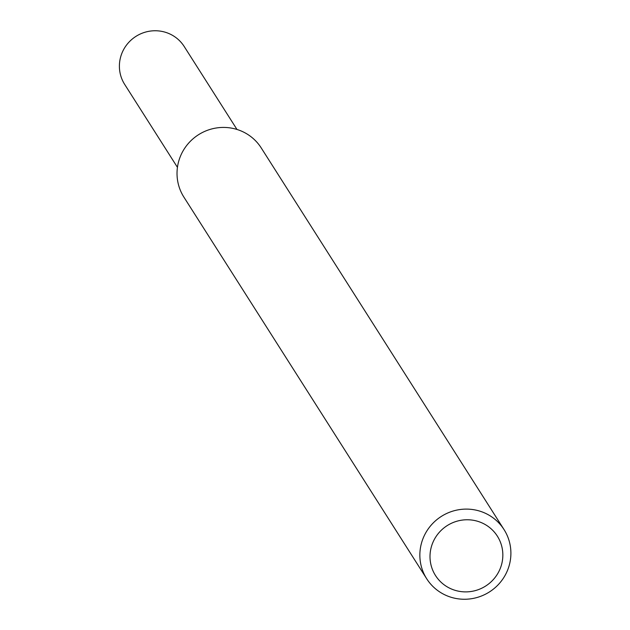 <?xml version="1.0" encoding="UTF-8"?>
<svg xmlns="http://www.w3.org/2000/svg" width="630" height="630" viewBox="0 0 630 630"><rect width="100%" height="100%" fill="white"/><g stroke="black" fill="none" stroke-linecap="round" stroke-linejoin="round"><path stroke-width="0.94" d="M426.715 578.781L183.881 197.095A45.825 44.769 -32.5 0 1 198.513 134.726A45.825 44.769 -32.5 0 1 261.206 147.9L504.039 529.586A45.825 44.769 -32.5 0 1 509.694 563.574A45.825 44.769 -32.5 0 1 472.744 598.5A45.825 44.769 -32.5 0 1 426.715 578.781A45.825 44.769 -32.5 0 1 441.347 516.403A45.825 44.769 -32.5 0 1 504.039 529.586M501.874 563.346A36.658 35.815 -32.5 0 1 441.48 582.616A36.658 35.815 -32.5 0 1 455.923 521.522A36.658 35.815 -32.5 0 1 501.874 563.346M177.439 167.336L124.677 84.404A35.288 34.477 -32.5 0 1 135.938 36.375A35.288 34.477 -32.5 0 1 184.212 46.518L236.982 129.457"/></g></svg>
